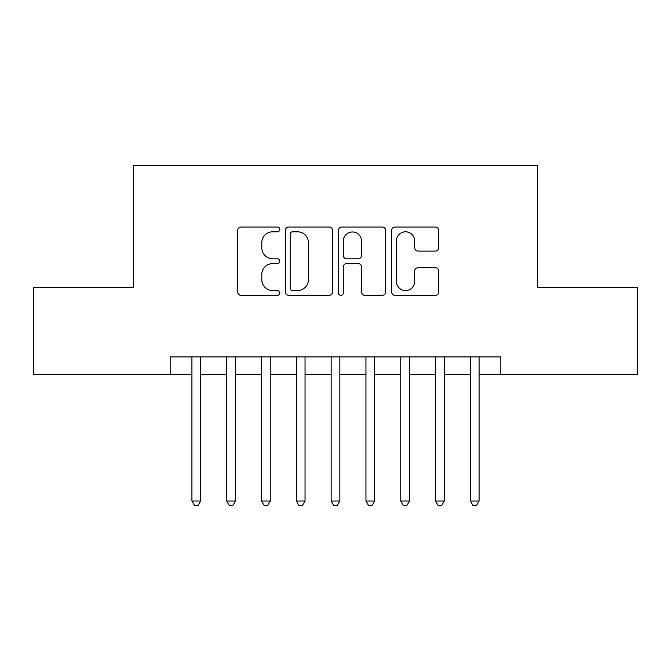 <?xml version="1.0" encoding="UTF-8"?>
<svg xmlns="http://www.w3.org/2000/svg" width="671" height="671" viewBox="0 0 671 671"><rect width="100%" height="100%" fill="white"/><g stroke="black" fill="none" stroke-linecap="round" stroke-linejoin="round"><path stroke-width="1.01" d="M279.807 229.415A2.39 2.39 0 0 0 277.417 227.024L241.115 227.024A3.414 3.414 0 0 0 237.702 230.438L237.702 291.935A3.414 3.414 0 0 0 241.115 295.349L277.417 295.349A2.39 2.39 0 0 0 279.807 292.959A2.39 2.39 0 0 0 277.417 290.568L272.72 290.568A10.929 10.929 0 0 1 261.791 279.639L261.791 274.514A10.929 10.929 0 0 1 272.72 263.577L277.417 263.577A2.39 2.39 0 0 0 279.807 261.187A2.39 2.39 0 0 0 277.417 258.796L272.72 258.796A10.929 10.929 0 0 1 261.791 247.859L261.791 242.734A10.929 10.929 0 0 1 272.72 231.805L277.417 231.805A2.39 2.39 0 0 0 279.807 229.415M435.345 251.105A3.414 3.414 0 0 0 438.767 247.691L438.767 230.438A3.414 3.414 0 0 0 435.345 227.024L395.034 227.024A3.414 3.414 0 0 0 391.612 230.438L391.612 291.935A3.414 3.414 0 0 0 395.034 295.349L435.345 295.349A3.414 3.414 0 0 0 438.767 291.935L438.767 271.092A3.414 3.414 0 0 0 435.345 267.679L418.092 267.679A3.414 3.414 0 0 0 414.678 271.092L414.678 281.434A9.142 9.142 0 0 1 405.536 290.568A9.142 9.142 0 0 1 396.402 281.434L396.402 240.948A9.142 9.142 0 0 1 405.536 231.805A9.142 9.142 0 0 1 414.678 240.948L414.678 247.691A3.414 3.414 0 0 0 418.092 251.105L435.345 251.105M170.166 374.309L33.55 374.309L33.55 287.289L133.621 287.289L133.621 165.469L537.379 165.469L537.379 287.289L637.45 287.289L637.45 374.309L500.834 374.309L500.834 356.905L170.166 356.905L170.166 374.309L191.923 374.309M332.514 230.438A3.414 3.414 0 0 0 329.092 227.024L288.782 227.024A3.414 3.414 0 0 0 285.36 230.438L285.36 291.935A3.414 3.414 0 0 0 288.782 295.349L329.092 295.349A3.414 3.414 0 0 0 332.514 291.935L332.514 230.438M341.908 227.024L382.218 227.024A3.414 3.414 0 0 1 385.64 230.438L385.64 291.935A3.414 3.414 0 0 1 382.218 295.349L364.965 295.349A3.414 3.414 0 0 1 361.552 291.935L361.552 266.999A3.414 3.414 0 0 0 358.138 263.577L346.689 263.577A3.414 3.414 0 0 0 343.275 266.999L343.275 292.959A2.39 2.39 0 0 1 340.885 295.349A2.39 2.39 0 0 1 338.486 292.959L338.486 230.438A3.414 3.414 0 0 1 341.908 227.024M200.621 374.309L226.731 374.309M235.429 374.309L261.539 374.309M270.237 374.309L296.339 374.309M305.045 374.309L331.147 374.309M339.853 374.309L365.955 374.309M374.661 374.309L400.763 374.309M409.461 374.309L435.571 374.309M444.269 374.309L470.379 374.309M479.077 374.309L500.834 374.309M292.539 231.805A2.39 2.39 0 0 0 290.149 234.196L290.149 288.178A2.39 2.39 0 0 0 292.539 290.568L297.488 290.568A10.929 10.929 0 0 0 308.425 279.639L308.425 242.734A10.929 10.929 0 0 0 297.488 231.805L292.539 231.805M361.552 241.115A9.142 9.142 0 0 0 352.409 231.973A9.142 9.142 0 0 0 343.275 241.115L343.275 255.383A3.414 3.414 0 0 0 346.689 258.796L358.138 258.796A3.414 3.414 0 0 0 361.552 255.383L361.552 241.115M200.621 356.905L200.621 501.011L191.923 501.011L191.923 356.905M200.621 501.011L198.012 505.531L194.531 505.531L191.923 501.011M235.429 356.905L235.429 501.011L226.731 501.011L226.731 356.905M235.429 501.011L232.82 505.531L229.339 505.531L226.731 501.011M270.237 356.905L270.237 501.011L261.539 501.011L261.539 356.905M270.237 501.011L267.628 505.531L264.148 505.531L261.539 501.011M305.045 356.905L305.045 501.011L296.339 501.011L296.339 356.905M305.045 501.011L302.436 505.531L298.956 505.531L296.339 501.011M339.853 356.905L339.853 501.011L331.147 501.011L331.147 356.905M339.853 501.011L337.236 505.531L333.764 505.531L331.147 501.011M374.661 356.905L374.661 501.011L365.955 501.011L365.955 356.905M374.661 501.011L372.044 505.531L368.564 505.531L365.955 501.011M409.461 356.905L409.461 501.011L400.763 501.011L400.763 356.905M409.461 501.011L406.852 505.531L403.372 505.531L400.763 501.011M444.269 356.905L444.269 501.011L435.571 501.011L435.571 356.905M444.269 501.011L441.661 505.531L438.18 505.531L435.571 501.011M479.077 356.905L479.077 501.011L470.379 501.011L470.379 356.905M479.077 501.011L476.469 505.531L472.988 505.531L470.379 501.011"/></g></svg>
